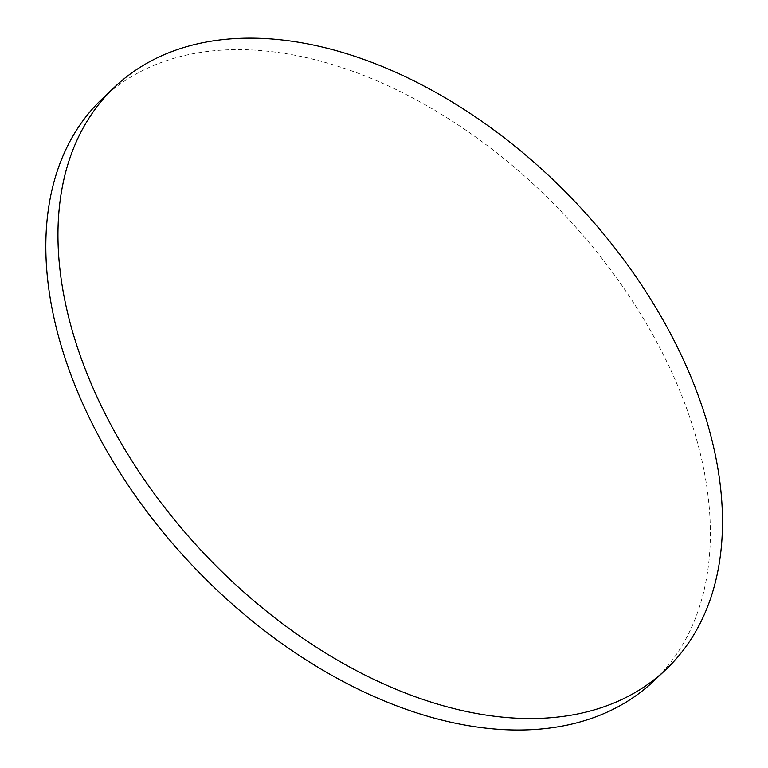 <?xml version="1.0" encoding="UTF-8"?>
<svg xmlns="http://www.w3.org/2000/svg" width="768" height="768" viewBox="0 0 768 768"><rect width="100%" height="100%" fill="white"/><g stroke="black" fill="none" stroke-linecap="round" stroke-linejoin="round"><path stroke-width="0.58" stroke-dasharray="3.84 2.88" d="M102.461 98.582A400.982 255.6 -133.4 0 1 668.342 364.925A400.982 255.6 -133.4 0 1 653.693 681.082"/><path stroke-width="1.15" d="M665.827 669.6L653.693 681.082A400.982 255.6 -133.4 0 1 192.432 565.517A400.982 255.6 -133.4 0 1 102.461 98.582L114.595 87.101A400.982 255.6 46.6 0 0 204.566 554.035A400.982 255.6 46.6 0 0 665.827 669.6A400.982 255.6 46.6 0 0 680.467 353.443A400.982 255.6 46.6 0 0 114.595 87.101"/></g></svg>
